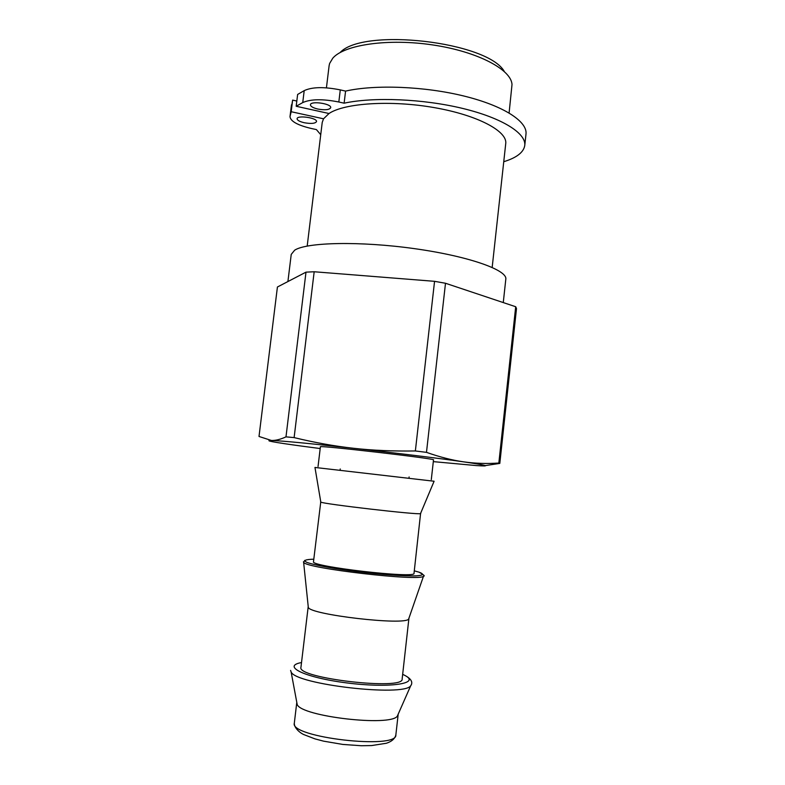 <?xml version="1.0" encoding="UTF-8"?>
<svg xmlns="http://www.w3.org/2000/svg" width="785" height="785" viewBox="0 0 785 785"><rect width="100%" height="100%" fill="white"/><g stroke="black" fill="none" stroke-linecap="round" stroke-linejoin="round"><path stroke-width="1.18" d="M320.731 134.686L316.384 129.574L311.478 128.524C297.662 125.266 290.499 121.302 289.989 116.622L291.186 111.725L323.528 118.8L322.223 122.44L307.19 246.068M492.175 267.4L505.726 143.675C507.669 131.311 477.829 115.189 434.331 107.624C390.91 99.97 344.487 103.051 329.013 113.511L296.18 106.269L302.735 102.58C310.703 99.028 322.733 98.831 338.826 102.001L344.124 103.188C373.552 96.8 423.272 98.841 462.865 108.477C502.537 118.103 526.382 133.47 524.753 145.539C523.615 152.359 516.609 157.756 503.754 161.72M304.286 122.735C299.635 121.626 297.23 120.301 297.083 118.751C297.073 114.885 317.513 117.878 316.512 121.587C315.266 123.549 311.194 123.932 304.286 122.735M317.827 109.046C313.029 107.879 310.566 106.456 310.418 104.788C310.438 100.568 331.77 103.64 330.701 107.702C329.366 109.861 325.078 110.312 317.827 109.046M344.124 103.188L345.577 91.099L340.288 89.892C324.215 86.684 312.185 86.929 304.207 90.628L297.633 94.455L296.18 106.269M296.818 101.039L292.628 100.107L289.989 116.622M291.186 111.725L292.628 100.107M524.753 145.539L525.989 134.117C527.657 121.655 503.882 105.887 464.259 96.113C424.714 86.311 375.024 84.388 345.577 91.099M433.31 461.629L476.25 465.574C491.93 466.624 487.74 465.387 463.67 461.855C439.728 458.401 394.58 452.817 353.593 448.284C309.859 443.476 282.453 440.866 271.375 440.454C275.555 440.62 280.431 439.423 285.985 436.862L305.993 272.15L277.419 287.006L259.011 436.47L271.375 440.454C263.868 440.434 273.612 442.269 300.606 445.959L320.182 448.549M498.838 463.042L515.696 306.729L445.497 283.257L426.481 452.356C439.992 457.115 452.386 460.285 463.67 461.855C475.013 463.464 486.739 463.866 498.838 463.042L499.81 463.415L485.346 465.584M515.696 306.729L516.501 308.564L499.81 463.415M415.363 450.963L434.556 281.324L314.177 271.757L294.12 437.598C314.775 442.622 334.596 446.184 353.593 448.284C372.561 450.413 393.148 451.306 415.363 450.963L426.481 452.356M434.556 281.324L445.497 283.257M305.993 272.15L314.177 271.757M398.162 714.232L397.328 716.126C390.724 726.871 301.381 716.538 297.201 704.547L296.808 702.428M285.985 436.862L294.12 437.598M408.936 618.188L402.146 678.986C404.432 690.731 296.279 678.22 300.949 667.279L308.22 606.491M408.946 618.423L408.661 618.982C405.874 625.861 309.673 614.724 308.309 607.374L308.142 606.756M420.593 513.4L414.019 573.295C416.972 578.928 309.575 566.495 313.5 561.667L320.771 501.841M420.74 513.527L420.495 513.635C418.287 515.029 322.87 503.99 320.81 502.106L320.584 501.939M431.299 479.635L433.506 459.882C437.785 458.882 316.718 444.879 320.398 446.802L318.043 466.535M504.294 71.455C487.642 41.654 363.053 27.338 340.072 52.575M509.102 112.962L512.006 84.594C511.447 69.62 477.722 51.624 432.967 44.971C388.251 38.21 344.193 44.725 332.781 58.178L329.612 63.487L329.121 65.646L326.423 87.832M329.013 113.511L323.528 118.8M503.273 302.578L505.805 279.224C507.699 270.128 468.684 256.175 414.294 248.619C359.962 240.995 306.572 242.251 294.65 250.199L291.235 254.399L287.909 281.55M304.207 90.628L302.735 102.58M338.826 102.001L340.288 89.892M290.048 116.308L291.471 104.847M395.856 734.907C397.799 749.93 289.243 737.37 294.316 723.162C294.071 727.823 299.791 732.797 303.775 734.574L314.932 738.871L323.587 741.158L342.839 744.435L361.345 745.74L371.639 745.564L386.416 743.248C391.784 741.472 394.933 738.695 395.856 734.907L398.152 714.527M411.507 684.451L410.673 685.815C403.686 696.982 295.631 684.471 291.127 671.98L290.597 670.41M402.666 674.295L405.6 675.807C420.171 683.804 388.408 688.317 346.47 682.871C304.501 677.553 281.393 666.092 301.509 662.56M423.782 575.748L423.517 576.151C421.26 581.764 304.806 568.291 303.618 562.276L303.442 561.795M414.294 570.842L419.062 572.187C424.459 574.159 423.429 575.385 415.952 575.856C404.461 576.21 381.265 574.571 357.361 571.657C333.615 568.664 313.804 564.974 306.876 562.364C302.981 560.49 305.286 559.44 313.794 559.195M420.495 513.635L434.105 481.234L314.962 467.448L320.81 502.106M296.74 702.791L294.316 723.162M397.328 716.126L410.673 685.815C412.812 682.921 411.801 679.996 407.641 677.062L405.904 675.993M297.201 704.547L291.127 671.98M408.661 618.982L423.517 576.151C425.215 576.17 423.939 574.973 419.681 572.54M308.309 607.374L303.618 562.276L304.757 560.362M340.239 468.969L340.082 470.284M409.122 476.937L408.975 478.251"/></g></svg>
